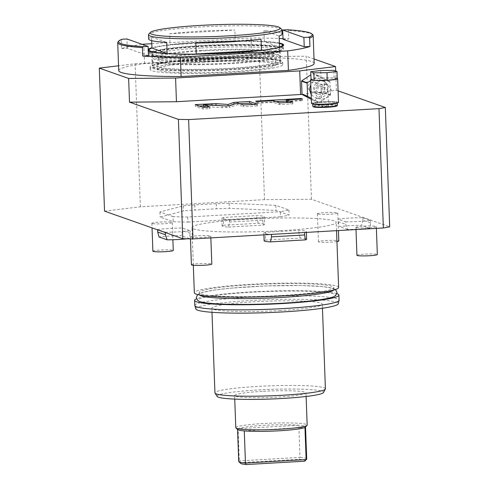 <?xml version="1.0" encoding="UTF-8"?>
<svg xmlns="http://www.w3.org/2000/svg" width="489" height="489" viewBox="0 0 489 489"><rect width="100%" height="100%" fill="white"/><g stroke="black" fill="none" stroke-linecap="round" stroke-linejoin="round"><path stroke-width="0.37" stroke-dasharray="2.44 1.83" d="M104.542 211.132L140.361 206.798L264.512 199.665L311.456 199.249L389.702 226.823M280.448 230.722A72.195 6.522 -2.1 0 0 336.236 222.312A72.195 6.522 -2.1 0 0 247.734 219.194A72.195 6.522 177.9 0 0 191.945 227.605A72.195 6.522 177.9 0 0 280.448 230.722M152.128 223.491A10.202 0.923 177.9 0 1 151.859 223.296A10.202 0.923 177.9 0 1 160.875 222.049A10.202 0.923 177.9 0 1 171.987 222.348A10.202 0.923 177.9 0 1 172.256 222.55A10.202 0.923 177.9 0 1 163.24 223.797A10.202 0.923 177.9 0 1 152.128 223.491M317.654 213.986A10.202 0.923 177.9 0 1 317.392 213.791A10.202 0.923 177.9 0 1 326.407 212.538A10.202 0.923 177.9 0 1 337.52 212.843A10.202 0.923 177.9 0 1 337.783 213.039A10.202 0.923 177.9 0 1 328.767 214.286A10.202 0.923 177.9 0 1 317.654 213.986M190.661 237.073A10.202 0.923 177.9 0 1 190.392 236.872A10.202 0.923 177.9 0 1 199.408 235.625A10.202 0.923 177.9 0 1 210.521 235.93A10.202 0.923 177.9 0 1 210.79 236.126A10.202 0.923 177.9 0 1 201.774 237.373A10.202 0.923 177.9 0 1 190.661 237.073M356.188 227.562A10.202 0.923 177.9 0 1 355.925 227.367A10.202 0.923 177.9 0 1 364.941 226.12A10.202 0.923 177.9 0 1 376.053 226.425A10.202 0.923 177.9 0 1 376.316 226.621A10.202 0.923 177.9 0 1 367.3 227.868A10.202 0.923 177.9 0 1 356.188 227.562M165.313 232.208A21.259 1.919 -2.1 0 0 190.142 230.784L182.44 228.07A21.259 1.919 -2.1 0 0 157.605 229.494L165.313 232.208L165.325 232.556M265.649 232.293A21.259 1.919 -2.1 0 0 263.846 233.137A21.259 1.919 -2.1 0 0 271.426 234.329L304.531 232.428A21.259 1.919 -2.1 0 0 306.334 231.578A21.259 1.919 -2.1 0 0 298.755 230.386L265.649 232.293L265.319 240.068A21.259 1.919 -2.1 0 0 264.127 240.753M345.741 221.847A21.259 1.919 -2.1 0 0 370.57 220.423L362.862 217.703A21.259 1.919 -2.1 0 0 338.033 219.133L345.741 221.847L345.833 224.384L347.563 229.463A21.259 1.919 -2.1 0 0 369.733 228.192L370.662 222.96L370.57 220.423M223.644 217.489A21.259 1.919 -2.1 0 0 221.847 218.338A21.259 1.919 -2.1 0 0 229.427 219.524L262.532 217.623A21.259 1.919 -2.1 0 0 264.335 216.78A21.259 1.919 -2.1 0 0 256.749 215.588L223.644 217.489L223.314 225.27A21.259 1.919 -2.1 0 0 222.122 225.955A21.259 1.919 -2.1 0 0 228.479 227.085L229.518 222.067L229.427 219.524M173.057 216.621L159.915 211.988L183.259 205.887A72.28 6.534 177.9 0 1 194.763 204.934L216.279 203.699A72.28 6.534 177.9 0 1 229.188 203.247L275.784 205.337L288.932 209.964A72.28 6.534 177.9 0 1 280.331 211.706L280.515 216.786A72.28 6.534 177.9 0 0 289.115 215.044L275.973 210.411L229.378 208.326A72.28 6.534 -2.1 0 0 216.468 208.779L194.946 210.013A72.28 6.534 -2.1 0 0 183.448 210.961L160.099 217.067L173.247 221.7L173.057 216.621A72.28 6.534 177.9 0 0 187.739 217.024L280.331 211.706M140.361 206.798L135.117 63.772L118.558 65.777M135.117 63.772L259.268 56.645L264.512 199.665M311.456 199.249L306.212 56.223L259.268 56.645M338.088 90.85L336.414 90.257L302.135 94.408M335.711 71.027L336.414 90.257M314.017 58.98L306.212 56.223M336.897 105.96A11.822 1.07 -2.1 0 0 336.634 105.636A11.822 1.07 -2.1 0 0 323.229 105.306A11.822 1.07 -2.1 0 0 313.37 106.822M314.183 63.411A97.788 8.839 -2.1 0 0 251.792 57.464L251.077 38.001A97.788 8.839 177.9 0 1 279.219 38.497M118.735 70.581A97.788 8.839 -2.1 0 1 144.518 63.625L251.792 57.464M283.009 38.668A97.788 8.839 177.9 0 1 288.736 38.998L288.424 30.532L287.453 29.743M312.728 34.701A97.788 8.839 -2.1 0 0 288.424 30.532M118.087 41.834A97.788 8.839 177.9 0 1 121.248 40.135L121.559 48.6A97.788 8.839 177.9 0 1 142.281 44.371M144.518 63.625L143.803 44.163M151.798 43.704L251.077 38.001M121.559 48.6L127.268 48.27L148.46 55.74M283.033 39.322L288.736 38.998M279.39 43.075A67.94 6.143 -2.1 0 0 200.349 42.109A67.94 6.143 -2.1 0 0 151.945 47.751M148.228 49.34A67.94 6.143 -2.1 0 0 148.149 50.569A67.94 6.143 -2.1 0 0 148.277 50.673M122.164 39.236L121.248 40.135M127.268 48.27L126.926 38.961M148.35 50.728A67.604 6.112 -2.1 0 0 148.497 50.893A67.604 6.112 -2.1 0 0 231.077 53.27A67.604 6.112 -2.1 0 0 283.058 45.96A67.604 6.112 -2.1 0 0 283.192 45.783M281.059 43.931A67.604 6.112 -2.1 0 0 200.441 42.476A67.604 6.112 -2.1 0 0 150.343 48.723M148.344 54.242A67.604 6.112 177.9 0 0 231.218 57.164A67.604 6.112 -2.1 0 0 283.455 49.285A67.604 6.112 -2.1 0 0 200.582 46.363A67.604 6.112 177.9 0 0 148.344 54.242L148.204 50.349A67.604 6.112 -2.1 0 0 148.271 50.605M201.841 59.34A64.114 5.795 -2.1 0 0 152.293 66.81A64.114 5.795 -2.1 0 0 230.894 69.579A64.114 5.795 -2.1 0 0 280.441 62.109A64.114 5.795 -2.1 0 0 201.841 59.34M201.34 59.163A66.327 5.996 -2.1 0 0 150.086 66.889A66.327 5.996 -2.1 0 0 231.395 69.756A66.327 5.996 177.9 0 0 282.648 62.03A66.327 5.996 177.9 0 0 201.34 59.163M201.431 61.7A66.327 5.996 -2.1 0 0 150.178 69.426A66.327 5.996 -2.1 0 0 231.486 72.293A66.327 5.996 -2.1 0 0 282.74 64.566A66.327 5.996 -2.1 0 0 201.431 61.7M202.99 62.25A59.438 5.373 177.9 0 1 275.857 64.817A59.438 5.373 177.9 0 1 229.928 71.742A59.438 5.373 177.9 0 1 157.061 69.175A59.438 5.373 177.9 0 1 202.99 62.25M156.938 65.789A59.438 5.373 -2.1 0 1 202.868 58.863A59.438 5.373 177.9 0 1 275.735 61.431A59.438 5.373 177.9 0 1 229.799 68.356A59.438 5.373 -2.1 0 1 156.938 65.789L157.061 69.175M201.884 58.521A63.778 5.764 -2.1 0 0 152.605 65.948A63.778 5.764 -2.1 0 0 230.784 68.704A63.778 5.764 177.9 0 0 280.069 61.272A63.778 5.764 177.9 0 0 201.884 58.521M279.879 56.198A63.778 5.764 177.9 0 0 201.7 53.442A63.778 5.764 -2.1 0 0 152.415 60.868A63.778 5.764 -2.1 0 0 230.6 63.625A63.778 5.764 177.9 0 0 279.879 56.198L280.069 61.272M203.088 53.931A57.653 5.208 -2.1 0 0 158.534 60.648A57.653 5.208 -2.1 0 0 229.213 63.136A57.653 5.208 177.9 0 0 273.761 56.418A57.653 5.208 177.9 0 0 203.088 53.931M273.651 53.374A57.653 5.208 177.9 0 0 202.972 50.887A57.653 5.208 -2.1 0 0 158.424 57.598A57.653 5.208 -2.1 0 0 229.096 60.092A57.653 5.208 177.9 0 0 273.651 53.374L273.761 56.418M201.59 50.398A63.778 5.764 -2.1 0 0 152.305 57.824A63.778 5.764 -2.1 0 0 230.484 60.581A63.778 5.764 177.9 0 0 279.769 53.148A63.778 5.764 177.9 0 0 201.59 50.398M279.604 48.582A63.778 5.764 177.9 0 0 201.419 45.825A63.778 5.764 -2.1 0 0 152.134 53.252A63.778 5.764 -2.1 0 0 230.319 56.009A63.778 5.764 177.9 0 0 279.604 48.582L279.769 53.148M200.747 45.587A66.755 6.033 -2.1 0 0 149.163 53.362A66.755 6.033 -2.1 0 0 230.991 56.247A66.755 6.033 177.9 0 0 282.575 48.472A66.755 6.033 177.9 0 0 200.747 45.587M169.659 33.79A66.755 6.033 177.9 0 1 200.215 31.198A66.755 6.033 177.9 0 1 234.867 30.049L169.659 33.79L170.062 44.792A66.755 6.033 177.9 0 1 200.618 42.201A66.755 6.033 177.9 0 1 235.27 41.052L234.867 30.049M281.597 29.316A66.755 6.033 -2.1 0 0 200.062 26.968A66.755 6.033 -2.1 0 0 148.735 34.187M148.638 38.973A66.755 6.033 177.9 0 1 151.553 37.085L151.688 40.648M279.402 43.411A66.755 6.033 -2.1 0 0 264.353 41.632L279.531 46.981M264.353 41.632L263.95 30.63A66.755 6.033 177.9 0 1 282.049 34.083M235.27 41.052L170.062 44.792M261.028 39.267L195.82 43.014M263.95 30.63L279.127 35.978M151.553 37.085L166.737 42.433M337.428 105.337A12.329 1.112 -2.1 0 0 337.11 105.098A12.329 1.112 -2.1 0 0 323.681 104.732A12.329 1.112 -2.1 0 0 312.789 106.241M313.235 103.246A11.822 1.07 177.9 0 1 324.17 101.871A11.822 1.07 177.9 0 1 336.505 102.25A11.822 1.07 177.9 0 1 336.762 102.378A11.822 1.07 177.9 0 1 326.903 103.894A11.822 1.07 177.9 0 1 313.498 103.57A11.822 1.07 177.9 0 1 313.235 103.246L312.746 103.766A12.329 1.112 -2.1 0 1 324.152 102.335A12.329 1.112 -2.1 0 1 337.025 102.727A12.329 1.112 177.9 0 1 337.288 102.867A12.329 1.112 177.9 0 1 337.343 102.959M338.516 102.415A13.521 1.222 -2.1 0 0 321.939 101.828A13.521 1.222 -2.1 0 0 311.493 103.405M321.169 80.844L324.659 81.357L331.261 89.756C330.65 95.086 327.508 98.21 321.841 99.12L318.553 98.68L313.382 90.783C313.4 85.245 315.998 81.932 321.169 80.844M337.257 78.442A13.521 1.222 -2.1 0 0 334.268 78.038A13.521 1.222 -2.1 0 0 333.718 78.002A13.521 1.222 -2.1 0 0 321.462 78.112A13.521 1.222 -2.1 0 0 321.071 78.136A13.521 1.222 -2.1 0 0 320.68 78.154A13.521 1.222 -2.1 0 0 311.328 79.291A13.521 1.222 -2.1 0 0 311.096 79.365M336.939 79.139A13.521 1.222 -2.1 0 0 337.172 79.059A13.521 1.222 -2.1 0 0 337.276 79.022M326.805 80.312A13.521 1.222 -2.1 0 0 327.196 80.294A13.521 1.222 -2.1 0 0 327.587 80.269M324.659 81.357L321.841 80.361A9.181 8.912 109.4 0 1 327.728 88.509A9.181 8.912 -70.6 0 1 311.145 93.925M321.841 80.361A9.181 8.912 109.4 0 0 310.821 85.025M313.999 80.392A13.521 1.222 -2.1 0 0 314.549 80.422M337.282 79.096L333.718 78.002L321.022 78.118L310.992 79.328M334.164 78.002L333.883 70.379M321.022 78.118L320.741 70.502M311.31 98.35L319.085 102.403A13.435 13.044 -70.6 0 0 319.476 102.384L330.264 95.239A13.435 13.044 -70.6 0 0 330.448 94.878L329.971 81.859A13.435 13.044 109.4 0 0 329.763 81.522L318.498 75.642A13.435 13.044 109.4 0 0 318.101 75.667L310.656 80.599M330.448 94.878L324.861 92.91L324.384 79.89A13.435 13.044 109.4 0 0 324.176 79.554L312.905 73.674A13.435 13.044 109.4 0 0 312.514 73.698L310.827 74.817M329.971 81.859L324.384 79.89M311.34 99.316L313.498 100.434A13.435 13.044 -70.6 0 0 313.889 100.416L324.678 93.271A13.435 13.044 -70.6 0 0 324.861 92.91M318.168 86.773A5.104 4.951 -70.6 0 1 311.505 91.865A5.104 4.951 -70.6 0 1 308.235 87.342A5.104 4.951 109.4 0 1 314.898 82.244A5.104 4.951 109.4 0 1 318.168 86.773M329.763 81.522L324.176 79.554M318.498 75.642L312.905 73.674M318.101 75.667L312.514 73.698M319.085 102.403L313.498 100.434M319.476 102.384L313.889 100.416M330.264 95.239L324.678 93.271M321.255 84.487A5.104 4.951 109.4 0 1 324.525 89.01A5.104 4.951 -70.6 0 1 317.862 94.108A5.104 4.951 -70.6 0 1 314.592 89.579A5.104 4.951 109.4 0 1 321.255 84.487L314.898 82.244M319.684 92.684A3.399 3.301 109.4 0 0 320.692 86.088A3.399 3.301 109.4 0 0 316.285 88.833A3.399 3.301 109.4 0 0 319.684 92.684M321.2 92.024L322.722 94.016L323.92 94.175L327.612 91.657A3.399 3.301 109.4 0 0 327.551 89.964L324.983 87.604L323.675 87.403C322.282 87.378 321.432 88.35 321.139 90.331A3.399 3.301 109.4 0 0 321.2 92.024L321.139 90.331M325.9 106.565A3.399 0.306 -2.1 0 0 328.529 106.168A3.399 0.306 -2.1 0 0 324.36 106.021A3.399 0.306 -2.1 0 0 321.731 106.419A3.399 0.306 -2.1 0 0 325.9 106.565M327.612 91.657L327.551 89.964M325.093 84.56A3.399 0.306 -2.1 0 0 327.722 84.169A3.399 0.306 -2.1 0 0 323.553 84.022A3.399 0.306 -2.1 0 0 320.925 84.414A3.399 0.306 -2.1 0 0 325.093 84.56M212.22 105.318L203.632 105.807M228.161 105.862L225.863 105.997M229.145 105.807L228.174 106.156M239.842 103.729L234.433 104.041M257.342 104.188L257.403 105.881L253.265 104.42M243.412 104.988L243.473 106.681L257.403 105.881M237.55 102.922L237.611 104.615L243.473 106.681M229.585 105.783L229.647 107.476L237.611 104.615M203.656 106.406L222.153 107.696L229.647 107.476M209.836 106.914L209.897 108.607L205.759 107.152M202.953 107.311L203.014 109.004L209.897 108.607M195.245 104.597L195.307 106.29L203.014 109.004M199.384 106.052L195.307 106.29M276.034 101.651L255.912 102.806L257.22 103.271L273.272 102.348L279.665 104.603L292.777 103.845L288.638 102.39M286.383 101.596L302.434 100.673L301.12 100.208L286.365 101.058M273.21 100.655L273.272 102.348M279.604 102.91L279.665 104.603M257.159 101.578L257.22 103.271M255.845 101.113L255.912 102.806M301.077 99.053L301.12 100.208M302.373 98.98L302.434 100.673M292.715 102.152L292.777 103.845M338.626 287.477A72.195 6.522 -2.1 0 0 250.123 284.36A72.195 6.522 177.9 0 0 194.335 292.77M281.737 295.497A67.348 6.088 -2.1 0 0 333.779 287.654A67.348 6.088 -2.1 0 0 251.218 284.745A67.348 6.088 177.9 0 0 199.176 292.587A67.348 6.088 177.9 0 0 281.737 295.497M333.663 290.056A67.348 6.088 -2.1 0 0 333.853 289.58A67.348 6.088 -2.1 0 0 332.098 288.278A67.348 6.088 -2.1 0 0 251.291 286.67A67.348 6.088 -2.1 0 0 199.249 294.512A67.348 6.088 -2.1 0 0 199.469 294.977M334.164 296.481A68.723 6.21 -2.1 0 0 333.651 293.895A68.723 6.21 -2.1 0 0 252.165 292.196A68.723 6.21 -2.1 0 0 199.439 301.42M336.903 293.663A72.195 6.522 -2.1 0 0 250.399 291.976A72.195 6.522 177.9 0 0 196.499 298.81M194.799 305.46A72.195 6.522 177.9 0 1 250.588 297.055A72.195 6.522 177.9 0 1 339.091 300.173M195.863 308.969A71.284 6.443 177.9 0 1 250.918 300.509A71.284 6.443 177.9 0 1 338.29 303.748M279.592 310.613A55.275 4.994 -2.1 0 0 322.306 304.176A55.275 4.994 -2.1 0 0 254.543 301.786A55.275 4.994 177.9 0 0 211.835 308.229A55.275 4.994 177.9 0 0 279.592 310.613M325.405 388.804A55.275 4.994 -2.1 0 0 257.648 386.42A55.275 4.994 177.9 0 0 214.934 392.856M217.104 396.42A53.307 4.817 177.9 0 1 258.216 389.959A53.307 4.817 -2.1 0 1 323.504 392.52M262.202 391.365A35.715 3.227 -2.1 0 0 234.604 395.528A35.715 3.227 -2.1 0 0 278.388 397.068A35.715 3.227 -2.1 0 0 305.986 392.905A35.715 3.227 -2.1 0 0 262.202 391.365M235.784 427.686A35.715 3.227 177.9 0 1 263.382 423.523A35.715 3.227 177.9 0 1 307.165 425.069M238.724 461.475A34.016 3.075 177.9 0 1 239.292 460.882L299.977 457.398L298.797 425.241L238.112 428.725A34.016 3.075 177.9 0 1 263.828 425.351A34.016 3.075 177.9 0 1 298.797 425.241A34.016 3.075 177.9 0 1 305.527 426.824A34.016 3.075 177.9 0 1 305.399 427.105M237.697 429.586A34.016 3.075 177.9 0 1 237.544 429.318A34.016 3.075 177.9 0 1 238.112 428.725L239.292 460.882L240.845 462.649L299.317 459.293A32.311 2.922 177.9 0 1 304.947 461.005M244.28 430.895L304.959 427.41M306.707 458.982A34.016 3.075 177.9 0 0 299.977 457.398L299.317 459.293M240.631 463.364A32.311 2.922 177.9 0 1 240.845 462.649M152.886 251.224A10.202 0.923 177.9 0 1 161.902 249.977A10.202 0.923 177.9 0 1 173.014 250.276A10.202 0.923 -2.1 0 1 173.277 250.478M336.939 241.572A10.202 0.923 -2.1 0 1 326.652 242.318A10.202 0.923 -2.1 0 1 318.681 241.914A10.202 0.923 177.9 0 1 318.412 241.719A10.202 0.923 177.9 0 1 327.434 240.466A10.202 0.923 177.9 0 1 338.541 240.771A10.202 0.923 -2.1 0 1 338.81 240.967M191.419 264.8A10.202 0.923 177.9 0 1 200.435 263.553A10.202 0.923 177.9 0 1 211.548 263.858A10.202 0.923 -2.1 0 1 211.81 264.054M356.946 255.295A10.202 0.923 177.9 0 1 365.961 254.048A10.202 0.923 177.9 0 1 377.074 254.353A10.202 0.923 -2.1 0 1 377.343 254.549M187.226 238.797A21.259 1.919 -2.1 0 0 189.304 238.553L190.239 233.32L190.142 230.784M190.239 233.32L182.531 230.606L182.44 228.07M182.531 230.606L181.174 235.686A21.259 1.919 177.9 0 0 159.004 236.957M157.623 229.836L157.605 229.494M189.304 238.553L181.174 235.686M265.319 240.068L300.258 238.064A21.259 1.919 177.9 0 1 306.615 239.194M300.258 238.064L298.846 232.929L298.755 230.386M298.846 232.929L265.741 234.83M370.662 222.96L362.96 220.246L362.862 217.703M362.96 220.246L361.597 225.325A21.259 1.919 177.9 0 0 339.433 226.596L338.125 221.67L338.033 219.133M338.125 221.67L345.833 224.384M347.563 229.463L339.433 226.596M369.733 228.192L361.597 225.325M229.518 222.067L262.624 220.166L262.532 217.623M262.624 220.166L263.418 225.081A21.259 1.919 177.9 0 0 264.61 224.396L264.335 216.78M223.314 225.27L258.259 223.259A21.259 1.919 177.9 0 1 264.61 224.396M258.259 223.259L256.847 218.125L256.749 215.588M256.847 218.125L223.742 220.026M228.479 227.085L263.418 225.081M288.932 209.964L289.115 215.044M275.784 205.337L275.973 210.411M229.188 203.247L229.378 208.326M216.279 203.699L216.468 208.779M194.763 204.934L194.946 210.013M183.259 205.887L183.448 210.961M159.915 211.988L160.099 217.067M187.739 217.024L187.923 222.104A72.28 6.534 177.9 0 1 173.247 221.7M187.923 222.104L280.515 216.786M201.065 46.534A65.477 5.917 177.9 0 1 279.629 48.105A65.477 5.917 177.9 0 1 230.735 56.993A65.477 5.917 177.9 0 1 152.171 55.422A65.477 5.917 177.9 0 1 201.065 46.534M201.425 47.995A64.114 5.795 177.9 0 1 280.026 50.77A64.114 5.795 177.9 0 1 230.478 58.234A64.114 5.795 177.9 0 1 151.877 55.465A64.114 5.795 177.9 0 1 201.425 47.995M226.132 105.979L226.199 107.672M222.085 106.009L222.153 107.696M283.058 45.96L283.382 45.611M283.455 49.285L283.314 45.391M148.497 50.893L148.149 50.569M280.441 62.109L280.142 50.33C279.598 50.306 281.89 50.538 273.015 52.555C263.504 54.401 249.402 55.88 230.704 56.987C193.326 59.542 151.138 57.396 151.724 55.043L152.293 66.81M150.178 69.426L150.086 66.889M282.74 64.566L282.648 62.03M275.735 61.431L275.857 64.817M152.415 60.868L152.605 65.948M158.424 57.598L158.534 60.648M152.134 53.252L152.305 57.824M149.078 51.119L149.163 53.362M282.495 46.229L282.575 48.472M318.553 98.68L315.735 97.684M317.862 94.108L311.505 91.865M320.692 86.088L324.983 87.604M328.529 106.168L327.722 84.169M321.731 106.419L320.925 84.414M318.431 92.507L322.722 94.016M336.762 102.378L337.288 102.867M336.542 230.667L336.236 222.312M193.326 265.27L191.945 227.605M333.853 289.58L333.779 287.654M335.466 289.525L333.315 288.431L323.119 286.627L301.67 285.539L265.784 285.961L231.413 288.1L215.166 289.934L202.079 292.483L197.629 294.58M199.249 294.512L199.176 292.587M322.453 308.241L322.306 304.176M211.981 312.294L211.835 308.229M234.738 399.097L234.604 395.528M306.12 396.481L305.986 392.905M151.859 223.296L152.03 227.868M172.256 222.55L172.886 239.72M317.392 213.791L318.412 241.719M337.783 213.039L338.425 230.557M190.392 236.872L190.465 238.858M210.79 236.126L210.851 237.886M355.925 227.367L356.004 229.549M376.316 226.621L376.383 228.375M263.907 234.836L263.846 233.137M306.365 232.397L306.334 231.578M222.122 225.955L221.847 218.338"/><path stroke-width="0.73" d="M192.99 238.913L182.788 238.705L104.542 211.132L99.298 68.112L128.631 78.448L129.506 102.146L178.412 119.377L188.62 119.585L192.99 238.913L383.352 227.978L378.975 108.65L385.326 107.494L389.702 226.823L383.352 227.978M182.788 238.705L178.412 119.377M118.558 65.777L99.298 68.112M385.326 107.494L338.088 90.85M314.017 58.98L335.546 66.565L335.711 71.027M378.975 108.65L188.62 119.585M302.135 94.408L176.45 101.724L129.506 102.146M312.844 106.339L313.37 106.822A11.822 1.07 -2.1 0 0 313.626 106.957A11.822 1.07 -2.1 0 0 325.961 107.329A11.822 1.07 -2.1 0 0 336.897 105.96L337.386 105.441A12.329 1.112 -2.1 0 0 337.428 105.337L337.343 102.965A12.329 1.112 177.9 0 1 337.343 102.965A12.329 1.112 177.9 0 1 326.45 104.475A12.329 1.112 177.9 0 1 313.021 104.108A12.329 1.112 -2.1 0 1 312.703 103.87L312.789 106.241A12.329 1.112 -2.1 0 0 312.844 106.339A12.329 1.112 -2.1 0 0 313.107 106.474A12.329 1.112 -2.1 0 0 325.98 106.865A12.329 1.112 -2.1 0 0 337.386 105.441M215.93 103.613L195.245 104.597L202.953 107.311L209.836 106.914L203.595 104.713L226.132 105.979L229.585 105.783L237.55 102.922L243.412 104.988L257.342 104.188L249.634 101.474L233.925 102.372L228.112 104.463L215.93 103.613L215.991 105.306L211.951 105.331M273.21 100.655L279.604 102.91L292.715 102.152L286.322 99.903L302.373 98.98L301.059 98.515L255.845 101.113L257.159 101.578L273.21 100.655M335.546 66.565L299.726 70.899L175.575 78.032L128.631 78.448M175.575 78.032L176.45 101.724M181.126 76.528L180.41 57.06A97.788 8.839 177.9 0 1 142.751 56.07L142.446 47.604A97.788 8.839 177.9 0 1 117.708 42.653L118.735 70.581A97.788 8.839 -2.1 0 0 181.126 76.528L288.4 70.367A97.788 8.839 -2.1 0 0 314.183 63.411L313.162 35.483A97.788 8.839 -2.1 0 0 312.728 34.701L311.848 33.888A96.938 8.759 -2.1 0 0 287.453 29.743L282.691 30.012L283.033 39.322L304.225 46.791L303.883 37.482L282.691 30.012M299.726 70.899L300.594 94.597M279.219 38.497A97.788 8.839 177.9 0 1 283.009 38.668M288.4 70.367L287.685 50.899A97.788 8.839 177.9 0 0 309.928 46.467L309.623 38.001A97.788 8.839 -2.1 0 0 313.162 35.483M287.685 50.899L180.41 57.06M117.708 42.653A97.788 8.839 177.9 0 1 118.087 41.834L118.9 40.966A96.938 8.759 177.9 0 1 122.164 39.236L126.926 38.961L148.118 46.431L143.356 46.706A96.938 8.759 177.9 0 1 118.9 40.966M142.281 44.371A97.788 8.839 177.9 0 1 143.803 44.163L151.798 43.704M148.118 46.431L148.46 55.74L142.751 56.07M309.928 46.467L304.225 46.791M148.277 50.673A67.94 6.143 -2.1 0 0 231.138 52.959A67.94 6.143 -2.1 0 0 283.382 45.611A67.94 6.143 -2.1 0 0 279.39 43.075M151.945 47.751A67.94 6.143 -2.1 0 0 148.228 49.34M142.446 47.604L143.356 46.706M311.848 33.888A96.938 8.759 -2.1 0 1 308.645 37.213L303.883 37.482M308.645 37.213L309.623 38.001M283.192 45.783A67.604 6.112 -2.1 0 0 283.314 45.391A67.604 6.112 -2.1 0 0 281.059 43.931M150.343 48.723A67.604 6.112 -2.1 0 0 148.253 50.086M230.869 52.861A66.755 6.033 177.9 0 1 196.223 54.016L195.82 43.014A66.755 6.033 177.9 0 0 230.466 41.858A66.755 6.033 177.9 0 0 261.028 39.267L261.432 50.269A66.755 6.033 177.9 0 1 230.869 52.861M150.367 32.445L148.735 34.187A66.755 6.033 -2.1 0 0 148.479 34.743A66.755 6.033 -2.1 0 0 230.313 37.629A66.755 6.033 -2.1 0 0 281.896 29.853A66.755 6.033 -2.1 0 0 281.597 29.316L279.842 27.702A65.049 5.88 -2.1 0 0 200.386 25.41A65.049 5.88 -2.1 0 0 150.367 32.445A65.049 5.88 -2.1 0 0 229.861 35.801A65.049 5.88 -2.1 0 0 279.842 27.702M148.479 34.743L148.638 38.973A66.755 6.033 177.9 0 0 166.737 42.433L167.14 53.435A66.755 6.033 -2.1 0 1 149.041 49.976L149.078 51.119M151.688 40.648L151.957 48.087A66.755 6.033 -2.1 0 0 149.041 49.976M281.896 29.853L282.049 34.083A66.755 6.033 177.9 0 1 279.127 35.978L279.531 46.981A66.755 6.033 -2.1 0 0 282.453 45.086A66.755 6.033 -2.1 0 0 279.402 43.411M261.432 50.269L196.223 54.016M151.957 48.087L167.14 53.435M310.625 79.707A13.521 1.222 -2.1 0 0 313.999 80.392L314.549 80.422A13.521 1.222 -2.1 0 0 326.805 80.312L327.587 80.269A13.521 1.222 -2.1 0 0 336.939 79.139L337.282 79.096L337 71.48L333.883 70.379L320.741 70.502L310.711 71.712L311.096 79.365A13.521 1.222 -2.1 0 0 310.625 79.707L311.493 103.405A13.521 1.222 -2.1 0 0 328.064 103.992A13.521 1.222 -2.1 0 0 338.516 102.415L337.648 78.717A13.521 1.222 -2.1 0 0 337.257 78.442M337.276 79.022A13.521 1.222 -2.1 0 0 337.648 78.717M311.145 93.925A9.181 8.912 -70.6 0 1 309.849 89.536A9.181 8.912 109.4 0 1 310.821 85.025M327.587 80.269L336.939 79.139M327.251 80.312L326.97 72.696L337 71.48M314.549 80.422L326.805 80.312M314.103 80.428L313.828 72.812L326.97 72.696M311.096 79.365L313.999 80.392M310.711 71.712L313.828 72.812M310.656 80.599L307.312 82.812A13.435 13.044 109.4 0 0 307.129 83.167L307.605 96.192A13.435 13.044 -70.6 0 0 307.813 96.529L311.31 98.35M310.827 74.817L301.725 80.844A13.435 13.044 109.4 0 0 301.542 81.198L302.019 94.224A13.435 13.044 -70.6 0 0 302.226 94.56L311.34 99.316M307.312 82.812L301.725 80.844M307.129 83.167L301.542 81.198M307.605 96.192L302.019 94.224M307.813 96.529L302.226 94.56M228.112 104.463L228.161 105.862M225.863 105.997L215.991 105.306M233.925 102.372L233.993 104.065L229.145 105.807M249.634 101.474L249.696 103.167L239.842 103.729M234.433 104.041L233.993 104.065M253.265 104.42L249.696 103.167M203.595 104.713L203.656 106.406L205.759 107.152M203.632 105.807L199.384 106.052M286.365 101.058L276.034 101.651M288.638 102.39L286.383 101.596L286.322 99.903M301.059 98.515L301.077 99.053M193.326 265.27L194.335 292.77A72.195 6.522 177.9 0 0 282.838 295.888A72.195 6.522 -2.1 0 0 338.626 287.477L336.542 230.667M199.469 294.977A67.348 6.088 -2.1 0 0 200.997 295.808A67.348 6.088 -2.1 0 0 281.811 297.422A67.348 6.088 -2.1 0 0 333.663 290.056M197.629 294.58L196.248 297.599L197.727 300.442L199.439 301.42A68.723 6.21 -2.1 0 0 199.867 301.579A68.723 6.21 -2.1 0 0 267.99 303.907A68.723 6.21 -2.1 0 0 334.164 296.481L335.796 295.38L337.068 292.434L335.466 289.525M338.901 295.093L339.091 300.173A72.195 6.522 177.9 0 1 339.073 300.332A72.195 6.522 177.9 0 1 283.302 308.583A72.195 6.522 177.9 0 1 194.824 305.619A72.195 6.522 177.9 0 1 194.799 305.46L194.61 300.387A72.195 6.522 177.9 0 0 283.113 303.504A72.195 6.522 -2.1 0 0 338.901 295.093A72.195 6.522 -2.1 0 0 336.903 293.663M194.61 300.387A72.195 6.522 177.9 0 1 196.499 298.81M339.073 300.332L338.29 303.748A71.284 6.443 177.9 0 1 283.217 311.896A71.284 6.443 177.9 0 1 195.863 308.969L194.824 305.619M325.338 389.073L323.504 392.52A53.307 4.817 -2.1 0 1 282.373 398.474A53.307 4.817 177.9 0 1 217.104 396.42L215.019 393.113A55.275 4.994 177.9 0 0 282.697 395.246A55.275 4.994 -2.1 0 0 325.338 389.073A55.275 4.994 -2.1 0 0 325.405 388.804L322.453 308.241M215.019 393.113A55.275 4.994 177.9 0 1 214.934 392.856L211.981 312.294M306.12 396.481L307.165 425.069A35.715 3.227 177.9 0 1 307.031 425.363A35.715 3.227 177.9 0 1 279.567 429.226A35.715 3.227 177.9 0 1 235.942 427.973A35.715 3.227 177.9 0 1 235.784 427.686L234.738 399.097M307.031 425.363L305.399 427.105A34.016 3.075 177.9 0 1 304.959 427.41A34.016 3.075 177.9 0 1 279.243 430.785A34.016 3.075 177.9 0 1 244.28 430.895A34.016 3.075 177.9 0 1 237.697 429.586L235.942 427.973M305.533 426.964L306.707 458.982A34.016 3.075 177.9 0 1 306.579 459.263A34.016 3.075 177.9 0 1 306.138 459.574L245.46 463.059L244.28 430.895M306.579 459.263L304.947 461.005A32.311 2.922 177.9 0 1 304.714 461.194L306.138 459.568L304.959 427.41M304.714 461.194L246.236 464.55A32.311 2.922 177.9 0 1 240.631 463.364L238.876 461.75A34.016 3.075 177.9 0 1 238.724 461.475L237.55 429.452M238.876 461.75A34.016 3.075 177.9 0 0 245.46 463.059L246.236 464.55M172.886 239.72L173.277 250.478A10.202 0.923 -2.1 0 1 164.261 251.725A10.202 0.923 -2.1 0 1 153.149 251.419A10.202 0.923 177.9 0 1 152.886 251.224L152.03 227.868M336.939 241.572A10.202 0.923 -2.1 0 0 338.81 240.967L338.425 230.557M210.851 237.886L211.81 264.054A10.202 0.923 -2.1 0 1 202.794 265.301A10.202 0.923 -2.1 0 1 191.682 265.001A10.202 0.923 177.9 0 1 191.419 264.8L190.465 238.858M376.383 228.375L377.343 254.549A10.202 0.923 -2.1 0 1 368.327 255.796A10.202 0.923 -2.1 0 1 357.214 255.49A10.202 0.923 177.9 0 1 356.946 255.295L356.004 229.549M165.404 234.751L167.14 239.824L159.004 236.957L157.702 232.03L165.404 234.751L165.325 232.556M167.14 239.824A21.259 1.919 -2.1 0 0 187.226 238.797M157.702 232.03L157.623 229.836M263.907 234.836L264.127 240.753A21.259 1.919 -2.1 0 0 270.478 241.89L271.517 236.865L271.432 234.408M271.517 236.865L304.629 234.964L304.537 232.507M304.629 234.964L305.423 239.879A21.259 1.919 177.9 0 0 306.615 239.194L306.365 232.397M270.478 241.89L305.423 239.879M211.884 103.637L211.945 105.3M282.453 45.086L282.495 46.229"/></g></svg>
